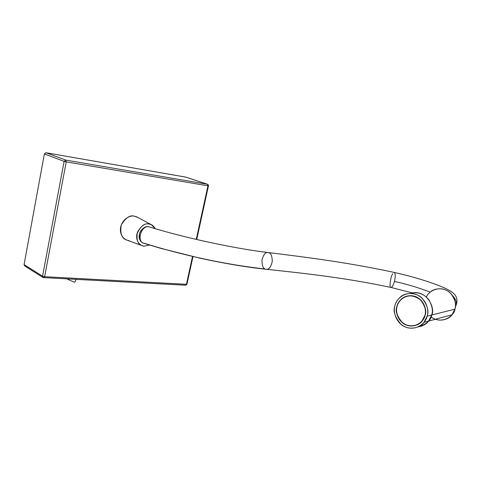 <?xml version="1.0" encoding="UTF-8"?>
<svg xmlns="http://www.w3.org/2000/svg" width="481" height="481" viewBox="0 0 481 481"><rect width="100%" height="100%" fill="white"/><g stroke="black" fill="none" stroke-linecap="round" stroke-linejoin="round"><path stroke-width="0.72" d="M410.654 295.779L411.111 295.623L410.654 295.779M417.899 324.525L417.418 324.573L417.899 324.525M397.096 306.349C397.565 303.92 399.134 301.437 401.803 298.905C407.563 294.522 413.864 294.913 420.695 300.066C425.186 306.156 426.581 311.279 424.885 315.434L422.035 320.953C418.789 325.643 409.109 328.132 402.543 322.721C397.029 316.408 395.214 310.948 397.096 306.349C395.49 310.516 397.041 321.35 407.028 325.174C417.274 328.198 424.188 319.997 424.885 315.434C426.575 311.207 424.873 300.096 414.724 296.44C404.383 293.638 397.763 301.9 397.096 306.349M144.276 246.152L149.489 245.057L144.276 246.152L142.436 245.767C137.843 244.474 136.183 239.923 137.452 232.107C141.354 225.685 145.166 222.986 148.882 224.002C144.468 222.901 140.47 226.262 136.881 234.091C135.486 242.334 141.306 246.278 144.276 246.152M155.309 228.715C153.301 225.553 151.154 223.984 148.882 224.002L151.226 224.645L155.309 228.715M143.013 242.977C139.646 241.642 138.606 238.119 139.881 232.419C142.845 227.898 145.653 226.004 148.316 226.731L149.639 227.008M185.822 177.164L207.461 184.259L185.594 177.086L45.996 152.736L65.801 160.101L207.461 184.259L207.96 185.804L208.459 185.822L207.96 185.804L196.248 239.412L207.96 185.804L66.228 161.875L44.625 276.713L42.562 276.22L24.074 264.604L42.562 276.22L43.188 277.597L43.687 277.729L43.188 277.597L42.562 276.22L64.117 161.369L44.354 153.95L64.117 161.369L65.801 160.101L45.996 152.736L44.354 153.95L24.074 264.604L24.693 265.939L43.001 277.483M196.717 239.52L208.447 185.858C208.814 185.582 208.52 185.059 207.57 184.283L207.6 184.295M25.186 266.071L24.074 264.604L44.354 153.95L45.996 152.736L185.726 177.122M43.687 277.729L44.625 276.713L186.442 284.289L192.514 256.487L186.442 284.289L186.941 284.235L185.672 285.209L186.442 284.289L44.625 276.713L43.837 277.79M129.016 240.554C125.691 240.674 119.132 236.279 120.635 227.158C122.799 218.103 130.868 215.247 134.019 216.089L137.752 217.412M151.226 224.645L136.646 216.823L134.019 216.089C129.846 214.929 125.595 217.887 121.26 224.964C119.895 233.61 121.789 238.66 126.948 240.115L142.436 245.767M144.841 243.446C180.135 254.563 225.403 264.712 265.157 268.987C225.403 264.712 180.135 254.563 144.841 243.446L143.374 243.139C136.598 241.065 141.24 225.703 148.316 226.731C146.212 226.16 143.717 227.465 140.849 230.639C138.528 235.089 138.588 238.738 141.017 241.576M265.945 269.24L266.468 269.294C269.095 269.456 271.043 266.745 272.312 261.165C272.054 255.958 270.935 253.156 268.963 252.753L267.821 252.495L268.963 252.753C270.935 253.156 272.054 255.958 272.312 261.165C271.043 266.745 269.095 269.456 266.468 269.294L265.945 269.24M265.157 268.987C263.161 268.512 262.079 265.644 261.911 260.389C263.263 254.87 265.235 252.236 267.821 252.495C235.756 248.767 184.704 237.873 149.567 226.984L148.316 226.731C141.029 225.691 136.562 241.642 143.687 243.248L160.834 248.388L200.451 258.279C225.072 263.618 247.078 267.292 266.468 269.294C307.9 273.701 345.647 277.892 391.023 287.446L391.023 287.446C392.213 287.253 393.35 285.257 394.426 281.457C393.35 285.257 392.213 287.253 391.023 287.446L412.247 292.911M429.798 291.967C417.58 287.361 405.79 283.856 394.426 281.457C405.79 283.856 417.58 287.361 429.798 291.967M390.71 287.289C389.063 287.259 390.77 275.902 392.749 273.719M455.741 305.964C457.353 302.711 457.377 299.441 455.814 296.146C454.317 293.368 450.324 290.536 443.849 287.656C430.471 281.968 413.949 276.9 394.294 272.444C395.52 273.863 395.562 276.864 394.426 281.457C395.562 276.864 395.52 273.863 394.294 272.444C348.388 262.608 310.089 257.708 268.284 252.549M455.874 305.519C457.058 302.783 455.994 299.531 452.675 295.755C455.994 299.531 457.058 302.783 455.874 305.519L455.465 305.663L455.874 305.519L455.351 306.926L455.874 305.519M426.394 296.969C428.24 291.937 437.445 285.774 446.687 290.41C455.537 295.388 456.367 305.008 454.906 309.163C454.906 314.953 442.334 325.409 431.102 316.871C438.125 322.703 448.761 319.769 452.02 314.76L454.906 309.163L431.734 315.001C435.389 309.505 428.108 290.41 412.77 292.821C428.108 290.41 435.389 309.505 431.734 315.001L428.631 321.098C426.863 323.448 424.206 325.21 420.665 326.371C427.368 323.394 431.06 319.6 431.734 315.001L454.906 309.163C456.697 304.852 455.254 299.537 450.565 293.218C445.039 287.482 435.113 287.698 430.531 291.847M207.96 185.804L207.461 184.259L65.801 160.101L66.228 161.875L207.96 185.804M66.228 161.875L65.801 160.101L64.117 161.369L66.228 161.875L64.117 161.369L42.562 276.22L44.625 276.713L66.228 161.875M427.122 316.161C429.088 311.261 427.104 298.376 415.331 294.156C403.349 290.933 395.719 300.499 394.943 305.645C393.097 310.461 394.877 322.985 406.427 327.429C418.278 330.946 426.31 321.458 427.122 316.161L423.977 322.36C420.322 327.832 409.115 330.934 401.382 324.699C394.889 317.37 392.743 311.021 394.943 305.645C395.484 302.765 397.366 299.837 400.583 296.867C405.555 292.292 416.342 292.081 422.372 298.467C427.489 305.489 429.07 311.387 427.122 316.161L431.679 315.013C433.189 311.147 432.311 306.156 429.04 300.036C424.068 293.765 417.845 291.552 410.377 293.398C417.845 291.552 424.068 293.765 429.04 300.036C432.311 306.156 433.189 311.147 431.679 315.013L427.122 316.161M396.939 306.301C397.619 301.797 404.305 293.446 414.766 296.278C425.036 299.976 426.755 311.213 425.042 315.482C424.338 320.105 417.346 328.397 406.986 325.336C396.885 321.464 395.322 310.51 396.939 306.301C395.033 310.954 396.873 316.474 402.459 322.865C409.109 328.331 418.897 325.799 422.174 321.055L425.042 315.482C426.755 311.285 425.348 306.108 420.815 299.952C413.913 294.739 407.545 294.336 401.719 298.761C399.008 301.322 397.414 303.836 396.939 306.301L396.939 306.301M404.365 297.042L403.968 297.438L404.365 297.042M418.236 326.852C422.943 325.992 426.388 324.08 428.583 321.11L431.679 315.013C430.946 320.412 426.461 324.356 418.236 326.852M416.985 324.771L417.478 324.735L416.985 324.771M410.636 295.611L410.179 295.785L410.636 295.611M74.182 282.185L67.106 279.004L74.182 282.185L75.108 281.74L74.182 282.185M76.064 279.473L75.108 281.74L76.064 279.473M207.57 184.283L185.702 177.11M428.631 321.098L452.02 314.76M43.188 277.597L185.672 285.209L186.941 284.235L192.983 256.595M423.977 322.36L428.583 321.11"/></g></svg>
